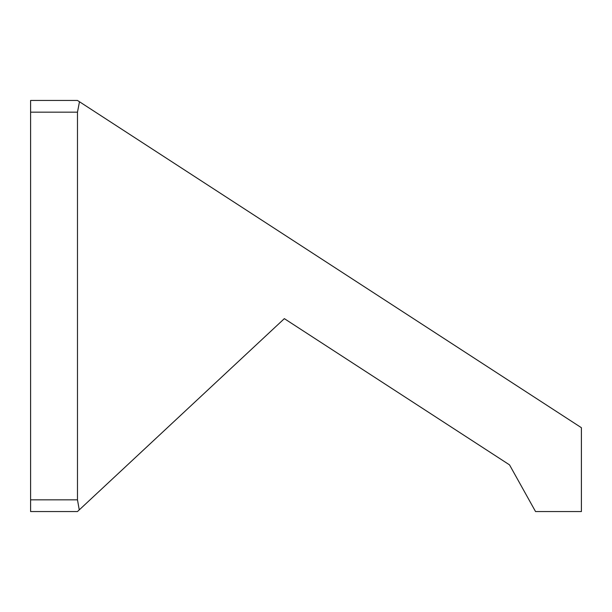 <?xml version="1.0" encoding="UTF-8"?>
<svg xmlns="http://www.w3.org/2000/svg" width="612" height="612" viewBox="0 0 612 612"><rect width="100%" height="100%" fill="white"/><g stroke="black" fill="none" stroke-linecap="round" stroke-linejoin="round"><path stroke-width="0.92" d="M77.479 499.828L30.6 499.828L30.6 511.548L77.479 511.548L79.262 509.88L77.479 499.828L77.479 112.172L79.476 101.753L77.479 100.452L30.6 100.452L30.6 112.172L77.479 112.172M30.6 499.828L30.6 112.172M79.476 101.753L581.4 427.704L581.4 511.548L535.538 511.548L509.521 464.868L284.343 318.638L79.262 509.88M30.6 100.452L77.479 100.452"/></g></svg>
